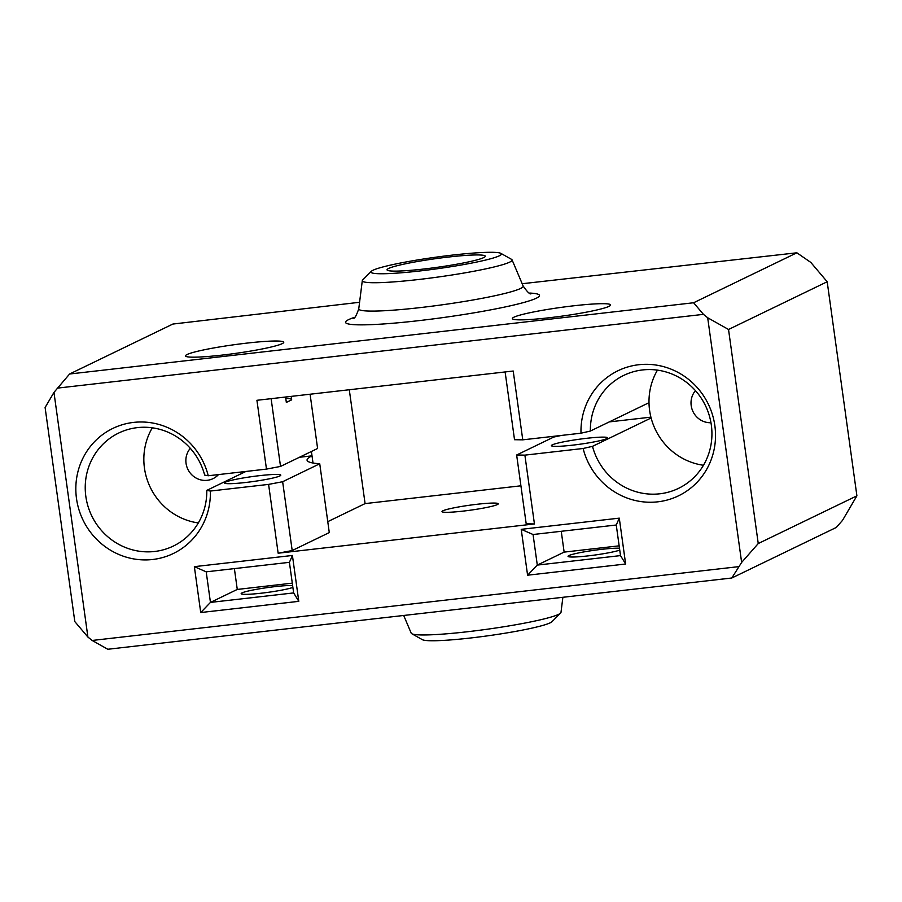 <?xml version="1.0" encoding="UTF-8"?>
<svg xmlns="http://www.w3.org/2000/svg" width="902" height="902" viewBox="0 0 902 902"><rect width="100%" height="100%" fill="white"/><g stroke="black" fill="none" stroke-linecap="round" stroke-linejoin="round"><path stroke-width="1.35" d="M359.571 302.283L172.868 324.055L69.601 374.003L53.962 392.404L45.1 407.512L74.81 621.591L87.911 637.06L92.162 640.465L107.8 649.26L731.804 578.002L836.267 527.467L842.491 520.398L856.9 495.829L827.19 281.751L728.534 329.478L758.244 543.556L856.9 495.829M423.793 269.022A49.599 4.386 -7.9 0 0 485.299 256.213A49.599 4.386 -7.9 0 0 448.553 257.036A49.599 4.386 -7.9 0 0 387.048 269.845A49.599 4.386 -7.9 0 0 423.793 269.022M452.624 255.074A65.869 5.829 -7.9 0 0 371.274 271.355A65.869 5.829 -7.9 0 0 436.974 268.796A65.869 5.829 -7.9 0 0 500.892 253.372A65.869 5.829 -7.9 0 0 452.624 255.074M695.442 390.645A19.37 18.615 -115.8 0 0 693.018 411.628A19.37 18.615 -115.8 0 0 710.968 422.734M190.299 448.328A19.37 18.615 -115.8 0 0 186.049 463.312A19.37 18.615 -115.8 0 0 213.064 478.635A19.37 18.615 -115.8 0 0 218.498 474.587M152.303 427.807A62.768 60.31 -115.8 0 0 198.327 522.934M500.892 253.372L511.502 259.325A75.621 6.686 172.1 0 1 512.065 259.866A75.621 6.686 172.1 0 1 418.325 279.541A75.621 6.686 172.1 0 1 362.3 280.646A75.621 6.686 172.1 0 1 362.694 279.97L371.274 271.355M560.582 613.078L552.001 621.692A65.869 5.829 172.1 0 1 487.903 635.797A65.869 5.829 172.1 0 1 422.384 639.687L411.786 633.723A75.621 6.686 -7.9 0 0 467.202 631.772A75.621 6.686 -7.9 0 0 560.582 613.078A75.621 6.686 -7.9 0 0 560.988 612.402L562.882 597.293M657.457 370.136A62.768 60.31 -115.8 0 0 649 402.687A62.768 60.31 -115.8 0 0 651.12 417.976A62.768 60.31 -115.8 0 0 703.47 465.263M291.188 396.384L291.673 399.845L286.34 402.416L285.596 397.015M285.776 398.38A49.599 4.386 172.1 0 1 291.605 399.406M403.701 615.468L411.211 633.181A75.621 6.686 -7.9 0 0 411.786 633.723M619.155 545.834L564.133 552.114L561.247 531.301M292.293 583.154L237.271 589.434L234.385 568.621M289.407 562.329L206.197 571.834L210.448 602.412L293.646 592.918L289.407 562.329L292.417 555.463L298.787 601.341L200.729 612.537L194.358 566.659L292.417 555.463M237.271 589.434L210.448 602.412L200.729 612.537M552.295 444.855A28.39 2.514 172.1 0 1 583.368 438.699A28.39 2.514 172.1 0 1 607.632 437.921A28.39 2.514 172.1 0 1 579.862 444.235A28.39 2.514 172.1 0 1 551.415 445.723A28.39 2.514 172.1 0 1 552.295 444.855M649 402.687L590.382 431.043L581.001 433.197A69.477 66.759 64.2 0 1 675.621 371.184A69.477 66.759 64.2 0 1 691.733 487.283A69.477 66.759 64.2 0 1 583.12 448.486L592.501 446.343A62.768 60.31 -115.8 0 0 678.496 488.377A62.768 60.31 -115.8 0 0 705.443 405.607A62.768 60.31 -115.8 0 0 623.823 375.367A62.768 60.31 -115.8 0 0 590.382 431.043M592.501 446.343L651.12 417.976M650.906 417.152L609.29 421.899M581.001 433.197L522.765 439.838L514.523 439.714L505.12 371.951M271.119 398.673L280.522 466.424L266.473 469.108L256.923 400.296L513.215 371.026L522.765 439.838M310.085 394.219L317.605 448.486L280.522 466.424M225.432 482.175A28.39 2.514 172.1 0 1 256.506 476.019A28.39 2.514 172.1 0 1 280.781 475.241A28.39 2.514 172.1 0 1 253 481.555A28.39 2.514 172.1 0 1 224.553 483.044A28.39 2.514 172.1 0 1 225.432 482.175M245.908 471.453L206.784 490.384L210.358 491.049A69.477 66.759 64.2 0 1 115.738 553.05A69.477 66.759 64.2 0 1 99.626 436.951A69.477 66.759 64.2 0 1 208.238 475.76L204.664 475.095A62.768 60.31 -115.8 0 0 118.669 433.05A62.768 60.31 -115.8 0 0 91.722 515.82A62.768 60.31 -115.8 0 0 173.342 546.06A62.768 60.31 -115.8 0 0 206.784 490.384M210.358 491.049L268.593 484.397L282.642 481.724L292.192 550.536L329.286 532.586L319.736 463.775A154.986 13.71 172.1 0 1 307.063 460.178A154.986 13.71 172.1 0 1 312.002 455.848L299.43 457.28M313.005 463.008L311.404 451.485M463.042 511.118A28.39 2.514 172.1 0 1 442.025 511.671A28.39 2.514 172.1 0 1 469.784 505.199A28.39 2.514 172.1 0 1 498.242 503.868A28.39 2.514 172.1 0 1 463.042 511.118M561.472 435.418A154.986 13.71 172.1 0 1 553.738 437.053L516.643 455.003L524.885 455.138L583.12 448.486M282.642 481.724L319.736 463.775M268.593 484.397L278.143 553.208L534.435 523.949L526.193 523.814L516.643 455.003M616.258 525.009L533.059 534.514L537.299 565.092L620.508 555.598L616.258 525.009L619.279 518.143L625.638 564.009L527.591 575.205L521.221 529.339L619.279 518.143M564.133 552.114L537.299 565.092L527.591 575.205M187.075 354.52A49.599 4.386 -7.9 0 0 185.496 355.907A49.599 4.386 -7.9 0 0 228.68 354.306A49.599 4.386 -7.9 0 0 282.168 343.662A49.599 4.386 -7.9 0 0 283.747 342.275A49.599 4.386 -7.9 0 0 240.563 343.876A49.599 4.386 -7.9 0 0 187.075 354.52M513.937 317.2A49.599 4.386 -7.9 0 0 512.359 318.586A49.599 4.386 -7.9 0 0 555.542 316.985A49.599 4.386 -7.9 0 0 609.019 306.342A49.599 4.386 -7.9 0 0 610.609 304.955A49.599 4.386 -7.9 0 0 567.426 306.556A49.599 4.386 -7.9 0 0 513.937 317.2M520.916 485.806L365.084 503.598L349.288 389.743M365.084 503.598L327.764 521.649M619.742 550.107A27.128 2.402 172.1 0 1 589.852 555.677A27.128 2.402 172.1 0 1 568.034 556.331A27.128 2.402 172.1 0 1 568.903 555.576A27.128 2.402 172.1 0 1 592.749 550.491A27.128 2.402 172.1 0 1 619.482 548.247M292.879 587.428A27.128 2.402 172.1 0 1 262.989 592.997A27.128 2.402 172.1 0 1 241.172 593.651A27.128 2.402 172.1 0 1 242.04 592.896A27.128 2.402 172.1 0 1 265.887 587.811A27.128 2.402 172.1 0 1 292.62 585.567M194.358 566.659L206.197 571.834M298.787 601.341L293.646 592.918M266.473 469.108L208.238 475.76M278.143 553.208L292.192 550.536M524.885 455.138L534.435 523.949M521.221 529.339L533.059 534.514M625.638 564.009L620.508 555.598M731.804 578.002L741.636 562.42L707.687 317.752L703.436 314.358L57.153 388.153M703.436 314.358L693.604 302.756L796.872 252.797L522.168 283.724M69.601 374.003L693.604 302.756M53.962 392.404L87.911 637.06M92.162 640.465L738.456 566.67M741.636 562.42L758.244 543.556M728.534 329.478L707.687 317.752M796.872 252.797L810.808 262.414L827.19 281.751M362.3 280.646L358.759 308.8A82.995 7.34 -7.9 0 0 420.253 307.593A82.995 7.34 -7.9 0 0 523.137 285.99C527.456 292.203 530.15 294.751 531.199 293.657L531.199 293.657M529.654 293.06A97.968 8.67 172.1 0 1 443.739 317.481A97.968 8.67 172.1 0 1 354.407 317.369M512.065 259.866L523.137 285.99M358.759 308.8C356.29 315.948 354.396 319.139 353.077 318.372"/></g></svg>
